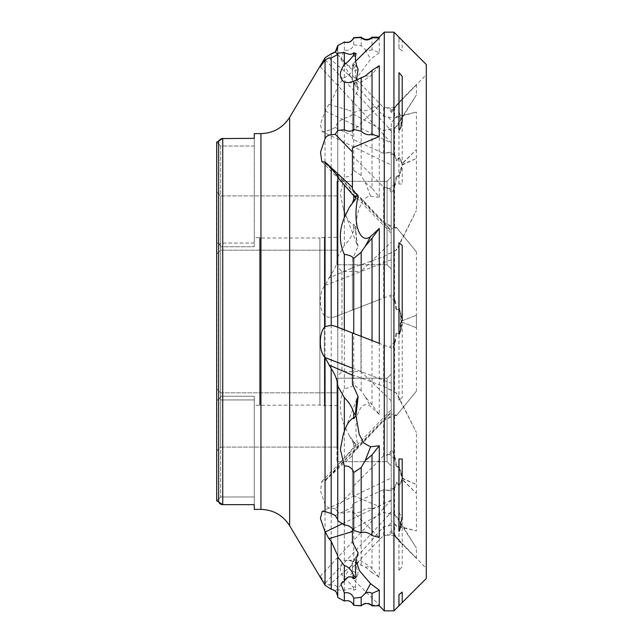 <?xml version="1.0" encoding="UTF-8"?>
<svg xmlns="http://www.w3.org/2000/svg" width="643" height="643" viewBox="0 0 643 643"><rect width="100%" height="100%" fill="white"/><g stroke="black" fill="none" stroke-linecap="round" stroke-linejoin="round"><path stroke-width="0.48" stroke-dasharray="3.21 2.41" d="M399.207 175.226L400.653 169.993L401.023 170.363L399.608 175.643L399.207 175.226L396.112 176.528L396.586 177.01L395.324 184.549L392.6 191.911L391.225 192.522L391.225 231.231L326.411 164.286M399.207 334.071L400.653 328.364L399.608 334.231L396.112 332.873L396.586 333.058L395.324 341.746L392.6 348.53L391.225 348.008L391.225 389.883L396.852 393.267L416.391 432.426L396.289 393.042L396.852 393.267M399.207 485.553L401.023 482.547L399.207 485.553L396.112 482.563L396.586 482.33L395.324 487.089L392.6 489.315L391.225 487.965L391.225 477.966L322.175 511.402M399.207 540.932L400.653 542.636L401.023 542.242L396.112 537.902L396.586 537.395L395.324 535.426L391.225 530.411L391.225 500.117L391.225 520.669L396.852 525.733L416.391 530.909L396.289 526.231L396.852 525.733M399.207 467.774L400.653 473.007L401.023 472.637L399.608 467.357L399.207 467.774L396.112 466.472L396.586 465.99L395.324 458.451L392.6 451.089L391.225 450.478L391.225 411.769L326.411 478.714L328.951 477.106L331.193 474.51C335.252 469.993 337.43 467.019 337.752 465.596L356.053 444.538L355.555 447.022L358.119 446.58L352.42 453.854L352.42 455.614L349.278 458.475L352.42 455.614M399.207 308.929L400.653 314.636L399.608 308.769L396.112 310.127L396.586 309.942L395.324 301.254L392.6 294.47L391.225 294.992L391.225 253.117L396.852 249.733L416.391 210.574L396.289 249.958L396.852 249.733M399.207 157.447L401.023 160.453L399.207 157.447L396.112 160.437L396.586 160.67L395.324 155.911L392.6 153.685L391.225 155.035L391.225 165.034L322.175 131.598L320.383 124.477L325.036 111.335L328.951 104.335L331.193 101.763L337.792 87.094L337.752 86.09L344.326 77.465C348.795 76.099 351.938 72.579 353.738 66.912L356.053 65.546L355.651 70.208C355.081 77.699 355.9 84.305 358.119 90.028L352.42 100.742L352.42 111.456L349.278 110.403L352.42 111.922L352.42 111.456M400.653 169.993L401.779 164.68L416.391 158.411L402.116 165.026L401.023 170.363M400.653 328.364L401.779 322.087L416.391 327.753L402.116 322.215L401.023 328.509M400.653 482.724L401.779 479.148L416.391 493.43L402.116 478.979L401.023 482.547M400.653 542.636L416.391 558.389L401.023 542.242M400.653 473.007L401.779 478.32L416.391 484.589L402.116 477.974L401.023 472.637M400.653 314.636L401.779 320.913L416.391 315.247L402.116 320.785L401.023 314.491M400.653 160.276L401.779 163.852L416.391 149.57L402.116 164.021L401.023 160.453M396.852 117.267L416.391 112.091L396.289 116.769L396.852 117.267L391.225 122.331L391.225 192.522M396.586 177.01L399.608 175.643M416.391 158.411L416.391 112.091M396.852 227.831L416.391 251.863L396.289 227.317L396.852 227.831L391.225 229.021L391.225 348.008M396.586 333.058L399.608 334.231M416.391 327.753L416.391 251.863M391.225 389.883L391.225 510.687L396.852 516.667L416.391 548.013L396.289 516.851L396.852 516.667M396.586 482.33L399.608 485.361M416.391 493.43L416.391 432.426M391.225 510.687L391.225 530.411M396.586 537.395L399.608 540.498M416.391 558.389L416.391 548.013M372.024 605.843L372.024 605.2L379.282 604.999L379.282 605.843M391.225 520.669L391.225 450.478M396.586 465.99L399.608 467.357M416.391 484.589L416.391 530.909M372.024 508.637L379.282 506.507L379.282 577.261L372.024 572.64L372.024 508.637C368.351 507.536 364.734 508.589 361.173 511.796L353.738 513.564C351.617 511.354 348.482 511.233 344.326 513.194L337.752 512.559L337.792 511.989L337.792 555.817M396.852 415.169L416.391 391.137L396.289 415.683L396.852 415.169L391.225 413.979L391.225 294.992M396.586 309.942L399.608 308.769M416.391 315.247L416.391 391.137M372.024 302.451L379.282 299.638L379.282 414.51L372.024 404.793L372.024 302.451L335.292 316.702L379.282 299.638M391.225 253.117L391.225 132.313L396.852 126.333L416.391 94.987L396.289 126.149L396.852 126.333M396.586 160.67L399.608 157.639M416.391 149.57L416.391 210.574M372.024 107.421L379.282 105.581L379.282 197.264L372.024 188.158L372.024 107.421C368.351 110.54 364.734 111.472 361.173 110.226L353.738 112.525C351.617 115.901 348.482 117.741 344.326 118.055L337.752 122.307L335.292 127.483L331.193 129.492L325.036 131.429L322.175 131.598M396.289 227.317L394.609 227.646L383.638 222.253L352.42 189.058L352.42 187.386L352.42 189.146M396.289 393.042L383.638 386.347L352.42 374.789L352.42 384.016M396.289 516.851L394.609 515.156L383.638 512.447L352.42 529.302L352.42 542.258M337.792 596.656L335.292 591.078L331.193 589.229L325.036 585.186L320.238 576.257L325.245 583.08L328.951 585.082L352.42 564.859L352.42 571.185L358.119 573.62C355.9 578.515 355.081 582.976 355.651 587.011L356.053 589.486L353.738 590.258L353.738 588.168L356.053 589.486M328.951 585.082L331.193 585.066C335.252 584.463 337.43 586.054 337.752 589.848L344.326 590.451C348.795 588.208 351.938 588.144 353.738 590.258M337.792 555.986L337.752 512.559M337.792 465.725L337.792 315.729L337.792 465.725M328.951 477.106L349.278 458.475M335.292 316.702L331.193 317.698L325.036 316.388C319.016 310.923 318.422 291.946 325.036 285.564L328.951 277.969L352.42 267.809L352.42 258.984L358.119 246.269L356.777 243.761L355.651 231.625L356.053 227.509L353.738 230.218L353.738 224.286L356.053 227.509M328.951 277.969L331.193 274.32C335.252 268.533 337.43 262.738 337.752 256.935L344.326 245.337C348.795 241.157 351.938 236.118 353.738 230.218M337.792 257.73L337.752 122.307L337.792 257.73M379.282 37.157L379.282 52.798L372.024 49.632L372.024 37.157M328.951 104.335L349.278 110.403M391.225 132.313L391.225 122.331M396.112 105.098L396.586 105.605L399.608 102.502L401.023 100.758L400.653 100.364L394.609 107.285L387.351 107.759L391.555 112.26L391.225 112.589M391.555 112.26L396.586 105.605M400.653 100.364L416.391 84.611L401.023 100.758M416.391 84.611L416.391 94.987M399.207 102.068L399.608 102.502M337.792 131.011L337.752 53.152M328.951 57.918L352.42 78.141L352.42 71.815L358.119 69.38M394.818 107.027L395.324 107.574M389.473 107.855L392.6 111.207M337.728 54.526L352.42 70.288L352.42 64.364L355.643 61.181M396.289 116.769L394.609 118.208L383.638 116.303L352.42 80.914L352.42 78.141M325.245 59.92L391.225 130.69M352.42 70.288L352.42 75.368L383.638 107.622L387.351 107.759M379.282 65.739L370.569 76.043L360.144 82.714L356.375 80.126M395.324 155.911L394.818 155.67L396.112 160.437M395.324 301.254L394.818 301.446L396.112 310.127M395.324 458.451L394.818 458.973L396.112 466.472M395.324 535.426L394.818 535.973L396.112 537.902M395.324 487.089L394.818 487.33L396.112 482.563M395.324 341.746L394.818 341.554L396.112 332.873M395.324 184.549L394.818 184.027L396.112 176.528M394.818 155.67L389.473 152.174L392.6 153.685M394.818 301.446L389.473 295.684L392.6 294.47M394.818 458.973L389.473 454.312L392.6 451.089M394.818 535.973L389.473 535.145L392.6 531.793M394.818 487.33L389.473 490.826L392.6 489.315M394.818 341.554L389.473 347.316L392.6 348.53M394.818 184.027L389.473 188.688L392.6 191.911M389.473 152.174L387.351 152.688L391.555 154.722M335.292 127.483L352.42 135.777L352.42 131.582L379.282 105.581M389.473 295.684L391.555 294.88M389.473 454.312L387.351 454.963L391.555 450.63M337.792 511.989L335.292 508.726L352.42 491.043L352.42 495.231L379.282 506.507M389.473 535.145L387.351 535.241L391.555 530.74M335.292 591.078L352.42 572.712L352.42 578.636L379.282 604.999M337.752 597.451L344.326 600.908C348.482 599.734 351.617 601.133 353.738 605.079L361.173 605.449C364.734 602.298 368.351 602.218 372.024 605.2M389.473 490.826L387.351 490.312L391.555 488.278M335.292 515.517L352.42 507.223L352.42 511.418L379.282 537.419M337.752 519.576L337.752 520.693M389.473 347.316L391.555 348.12M337.752 327.255L379.282 343.362M389.473 188.688L387.351 188.037L391.555 192.37M387.351 188.037L383.638 187.081L352.42 155.831L352.42 147.769M396.289 126.149L394.609 127.844L383.638 130.553L352.42 113.698L352.42 111.922M325.245 110.982L391.225 142.931M352.42 135.777L352.42 139.089L383.638 153.452L387.351 152.688M396.289 249.958L383.638 256.653L352.42 267.809M325.245 285.363L391.225 259.772M352.42 258.984L352.42 310.055L387.351 296.503M396.289 415.683L394.609 415.354L383.638 420.747L352.42 453.942L352.42 455.236M335.292 508.726L331.193 508.123C328.396 508.115 326.347 506.853 325.036 504.337L320.527 490.842L321.797 481.414L325.245 480.916L326.411 478.714M325.245 480.916L391.225 412.774L391.225 413.979M321.797 481.414L391.225 409.704L391.225 412.774M352.42 491.043L352.42 487.169L383.638 455.919L387.351 454.963M396.289 526.231L394.609 524.792L383.638 526.697L352.42 562.086L352.42 564.859M325.245 583.08L391.225 512.31M352.42 572.712L352.42 567.632L383.638 535.378L387.351 535.241M342.414 523.707L391.225 500.069M352.42 507.223L352.42 503.911L383.638 489.548L387.351 490.312M352.42 368.174L391.225 383.228M352.42 332.945L387.351 346.497M328.927 165.886L391.225 230.226L391.225 229.021M321.797 161.586L391.225 233.296L391.225 230.226M372.024 49.632C369.524 51.03 367.249 50.998 365.2 49.543L361.173 45.717L353.738 44.777C352.211 49.069 349.069 50.861 344.326 50.146L340.935 59.068L344.326 62.001C346.416 65.835 349.326 66.993 353.055 65.473L353.738 64.196L356.053 65.546M379.282 52.798L370.569 59.325L357.138 77.313L357.162 88.646L358.119 90.028M372.024 188.158L365.2 182.363L361.173 175.459L353.738 170.459C352.211 175.009 349.069 177.203 344.326 177.058L340.372 193.623L343.41 209.296L344.326 211.483C346.432 218.065 349.342 222.55 353.055 224.929L353.738 224.286M379.282 197.264L370.569 196.187C362.813 196.139 357.789 210.012 356.728 218.612C355.378 228.378 355.836 237.597 358.119 246.269M372.024 404.793L365.2 396.683L361.173 390.743L353.738 384.627C352.211 386.756 349.069 388.075 344.326 388.589C339.03 400.123 339.03 412.396 344.326 425.409L349.31 435.641L356.053 444.538M379.282 414.51L370.569 406.456C362.821 400.243 357.789 411.102 356.728 418.906C355.378 427.691 355.836 436.91 358.119 446.58M372.024 572.64L365.2 566.957L353.738 561.813L348.61 560.286L344.326 560.817C339.03 564.9 339.03 570.783 344.326 578.467C346.432 579.616 349.342 582.462 353.055 587.011L353.738 588.168M379.282 577.261L370.569 566.957L360.144 560.286L355.989 564.699L358.119 573.62M356.021 560.857L357.162 554.354L358.119 552.972M361.173 565.47L361.173 511.796M353.738 561.813L353.738 513.564M344.326 560.817L344.326 513.194M344.326 590.451L344.326 578.467M361.173 390.743L361.173 306.663M353.738 384.627L353.738 309.54M353.738 446.998L353.738 441.323M344.326 388.589L344.326 313.197M344.326 457.824L344.326 425.409M361.173 175.459L361.173 110.226M353.738 170.459L353.738 112.525M344.326 177.058L344.326 118.055M344.326 245.337L344.326 211.483M361.173 45.717L361.173 37.157M353.738 44.777L353.738 37.664M353.738 66.912L353.738 64.196M344.326 50.146L344.326 41.972M344.326 77.465L344.326 62.001M337.752 86.09L337.752 47.068M337.752 45.549L337.792 87.094M391.225 465.894L391.225 374.033L391.225 465.894L391.225 374.033L391.225 465.894L387.054 461.714L387.054 378.213L387.054 461.714L387.054 378.213L387.054 461.714L391.225 465.894M391.225 268.967L391.225 177.106L391.225 268.967L391.225 177.106L391.225 268.967L387.054 264.787L387.054 181.286L387.054 264.787L387.054 181.286L387.054 264.787L391.225 268.967M391.225 242.17L391.225 400.83L391.225 242.17L360.964 271.394L360.964 371.606L360.964 271.394L341.955 271.394L337.784 267.223L337.784 375.777L337.784 267.223M254.274 133.607L254.274 243.062L254.274 138.341L222.751 138.341L222.751 504.659L254.274 504.659L254.274 399.938L254.274 509.393M219.134 502.906L218.668 501.878L218.668 141.122L216.908 141.974L216.908 501.026L218.668 501.878M219.134 140.094L221.224 138.583M216.699 142.135L216.699 242.459L219.488 244.236L220.67 246.751L219.488 244.236L216.699 242.459L216.699 142.135L216.699 500.865L216.699 400.541L219.488 398.764L220.67 396.249L220.67 246.751L220.67 396.249L219.488 398.764L216.699 400.541L216.699 191.927L216.699 254.146L216.699 191.927L216.699 254.146L220.67 250.175L220.67 195.898L220.67 250.175L220.67 195.898L336.948 195.898L336.948 250.175L336.948 181.286L387.054 181.286L391.225 177.106L387.054 181.286L336.948 181.286L336.948 264.787L336.948 181.286L336.948 264.787L336.948 195.898L220.67 195.898L216.699 191.927L220.67 195.898L220.67 250.175L336.948 250.175L220.67 250.175L216.699 254.146M216.699 451.073L220.67 447.102L336.948 447.102L336.948 378.213L336.948 461.714L336.948 378.213L336.948 447.102L336.948 392.825L336.948 447.102L220.67 447.102L220.67 392.825L220.67 447.102L220.67 392.825L220.67 447.102L216.699 451.073L216.699 388.854L216.699 500.865M337.784 237.363L337.784 405.637L337.784 237.363L324.337 237.363L324.337 405.637L324.337 237.363L319.876 237.99L319.876 405.01L319.876 237.99L260.214 237.99L260.214 405.01L260.214 237.99L259.499 237.677L259.499 405.323L259.499 237.677L254.274 237.677L254.274 246.751L220.67 246.751L254.274 246.751L254.274 237.677M220.67 396.249L254.274 396.249L254.274 405.323L254.274 396.249L220.67 396.249M337.784 405.637L324.337 405.637L319.876 405.01L254.274 405.323M341.955 271.394L341.955 371.606L341.955 271.394M254.274 146.025L220.67 146.025L220.67 243.062L220.67 146.025L216.731 142.087L220.67 146.025L254.274 146.025M254.274 243.062L220.67 243.062L219.488 244.236L220.67 243.062L254.274 243.062L254.274 246.751L254.274 243.062M254.274 399.938L220.67 399.938L220.67 496.975L220.67 399.938L219.488 398.764L220.67 399.938L254.274 399.938L254.274 396.249L254.274 399.938M254.274 496.975L220.67 496.975L216.731 500.913L220.67 496.975L254.274 496.975M336.948 461.714L387.054 461.714L336.948 461.714M352.42 75.368L352.42 80.914M383.638 107.622L383.638 116.303M352.42 139.089L352.42 113.698M383.638 153.452L383.638 130.553M352.42 309.661L352.42 268.211M383.638 297.717L383.638 256.653M352.42 487.169L352.42 453.942M383.638 455.919L383.638 420.747M352.42 567.632L352.42 562.086M383.638 535.378L383.638 526.697M352.42 503.911L352.42 529.302M383.638 489.548L383.638 512.447M352.42 333.339L352.42 374.789M383.638 345.283L383.638 386.347M352.42 155.831L352.42 189.058M383.638 187.081L383.638 222.253M394.609 107.285L394.609 118.208M394.609 155.502L394.609 127.844M394.609 300.948L394.609 250.931M394.609 458.443L394.609 415.354M394.609 535.715L394.609 524.792M394.609 487.498L394.609 515.156M394.609 342.052L394.609 392.069M352.42 64.364L352.42 71.815M352.42 131.582L352.42 100.742M352.42 495.231L352.42 453.854M352.42 578.636L352.42 571.185M352.42 511.418L352.42 528.602M384.273 610.85L384.273 32.15M394.609 184.557L394.609 227.646M391.225 110.917L426.301 74.612L426.301 568.388L426.301 74.612M393.926 610.85L393.926 32.15M401.401 39.633L402.205 40.437L402.205 50.926L398.933 48.297L398.933 37.157M426.301 578.475L426.301 64.525M401.063 39.376L400.46 38.701M398.933 184.027L398.933 111.818L401.071 117.034C399.833 118.32 400.219 120.442 402.205 123.408L402.205 183.954L398.933 184.027L402.205 183.954M398.933 400.292L398.933 309.034L399.399 308.849L401.063 314.475C399.833 317.578 400.219 320.222 402.205 322.424L402.205 397.559L398.933 400.292L402.205 397.559M398.933 570.397L398.933 513.548L399.399 513.09L401.063 516.024L401.264 520.75L402.205 520.894L402.205 566.612L398.933 570.397L402.205 566.612M398.933 605.843L402.205 602.563M398.933 531.182L400.83 525.765M401.063 525.958C399.833 524.68 400.219 522.558 402.205 519.592M398.933 333.966L399.399 334.151L401.063 328.525C399.833 325.422 400.219 322.778 402.205 320.576M398.933 72.603L402.205 76.388M399.399 129.91L401.063 126.976L401.264 122.242M398.933 605.569L401.417 603.375M398.933 513.548L399.424 513.098L401.071 516.032L401.272 520.758L402.205 520.894M398.998 570.365L398.998 513.532M398.933 309.034L399.424 308.841L401.063 314.475C399.858 317.578 400.235 320.222 402.205 322.424M398.998 400.227L398.998 309.01M398.933 111.818L401.063 117.042C399.858 118.304 400.235 120.426 402.205 123.408M398.998 183.97L398.998 111.802M398.933 48.297L402.205 50.926M398.998 48.273L398.998 37.157M349.278 75.376L352.42 78.743M388.243 117.171L392.238 121.455M365.2 76.043L370.569 76.043M388.243 129.267L392.238 131.204M349.278 269.087L352.42 267.866M388.243 253.969L392.238 252.426M388.243 418.231L392.238 414.108M349.278 567.624L352.42 564.257M388.243 525.829L392.238 521.545M388.243 513.733L392.238 511.796M388.243 389.031L392.238 390.574M349.278 184.525L352.42 187.764M388.243 224.769L392.238 228.892M353.055 65.473L355.651 70.208M365.2 49.543L370.569 59.325M353.055 224.929L355.651 231.625M365.2 182.363L370.569 196.187M353.055 440.961L355.651 445.687M365.2 396.683L370.569 406.456M353.055 587.011L355.651 587.011M365.2 566.957L370.569 566.957M353.055 577.527L355.651 572.792M353.055 418.071L355.651 411.375M353.055 202.039L355.651 197.313M325.036 582.783L325.036 504.337M331.193 585.066L331.193 508.123M325.036 480.843L325.036 316.388M331.193 474.51L331.193 317.698M325.036 285.564L325.036 131.429M331.193 274.32L331.193 129.492M325.036 111.335L325.036 57.757M331.193 101.763L331.193 53.739M260.937 509.393L260.937 133.607M289.647 525.717L289.647 117.283M391.225 532.082L426.301 568.388M320.238 66.743L391.225 142.883M348.61 82.714L360.144 82.714M320.238 576.257L391.225 500.117M340.935 59.068L357.162 88.646M343.41 209.296L356.777 243.761M349.31 435.641L355.555 447.022M348.61 560.286L360.144 560.286M340.935 583.932L357.162 554.354M343.507 433.446L356.777 399.239M349.31 207.359L355.555 195.978M337.792 327.271L337.792 177.275M337.792 520.147L337.792 385.27M337.752 595.932L337.792 555.906M391.225 400.83L360.964 371.606L341.955 371.606L337.784 375.777M336.948 264.787L387.054 264.787L336.948 264.787M336.948 378.213L387.054 378.213L391.225 374.033L387.054 378.213L336.948 378.213M220.67 392.825L336.948 392.825L220.67 392.825L216.699 388.854L220.67 392.825M402.14 602.636L401.401 603.367"/><path stroke-width="0.96" d="M372.024 134.363L379.282 136.493L379.282 65.739L372.024 70.36L372.024 134.363C368.351 135.464 364.734 134.411 361.173 131.204L353.738 129.436C351.617 131.646 348.482 131.767 344.326 129.806L337.752 130.441L335.292 134.274L331.193 134.877C328.396 134.885 326.347 136.147 325.036 138.663L320.527 152.158L321.797 161.586L325.245 162.084L326.411 164.286L328.951 165.894L331.193 168.49C335.252 173.007 337.43 175.981 337.752 177.404L356.053 198.462L355.555 195.978L358.119 196.42L352.42 189.146L352.42 147.769L379.282 136.493M372.024 340.549L379.282 343.362L379.282 228.49L372.024 238.207L372.024 340.549L335.292 326.298L331.193 325.302L325.036 326.612C319.016 332.077 318.422 351.054 325.036 357.436L331.193 368.68C335.252 374.467 337.43 380.262 337.752 386.065L344.326 397.663C348.795 401.843 351.938 406.882 353.738 412.782L356.053 415.491L355.651 411.375L356.777 399.239L358.119 396.731L352.42 384.016L352.42 332.945M372.024 535.579L379.282 537.419L379.282 445.736L372.024 454.842L372.024 535.579C368.351 532.46 364.734 531.528 361.173 532.774L353.738 530.475C351.617 527.099 348.482 525.259 344.326 524.945L337.752 520.693L337.792 385.27M379.282 605.843L379.282 590.202L372.024 593.368L372.024 605.843L379.282 605.843L384.273 610.85L393.926 610.85L393.926 32.15L384.273 32.15L384.273 610.85M337.792 177.275L337.752 327.255L335.373 326.331M325.245 162.084L352.42 187.386M328.951 365.031L352.42 375.19M352.42 528.602L352.42 542.258L358.119 552.972C355.9 558.695 355.081 565.301 355.651 572.792L356.053 577.454L353.738 576.088L353.738 578.804L356.053 577.454M337.752 519.576L335.292 515.517L331.193 513.508L325.036 511.571L322.175 511.402L320.383 518.523L325.036 531.665L328.951 538.665L331.193 541.237L337.792 555.906L337.752 556.91L344.326 565.535C348.795 566.901 351.938 570.421 353.738 576.088M328.951 538.665L352.42 531.544M379.282 37.157L372.024 37.157L372.024 37.8L379.282 38.001L379.282 37.157L384.273 32.15M356.375 80.126L358.119 69.38C355.9 64.485 355.081 60.024 355.651 55.989L356.053 53.514L353.738 52.742L353.738 54.832L356.053 53.514M337.752 130.441L337.752 53.152L344.326 52.549C348.795 54.792 351.938 54.856 353.738 52.742M337.752 47.068L337.752 45.549L335.292 51.922L331.193 53.771L325.036 57.814L320.238 66.743L325.245 59.92L328.951 57.918L331.193 57.934L337.712 54.575M355.643 61.181L379.282 38.001M344.326 42.092L337.752 45.549L344.326 42.092C348.482 43.266 351.617 41.867 353.738 37.921L361.173 37.551C364.734 40.702 368.351 40.782 372.024 37.8M372.024 70.36L365.2 76.043L353.738 81.187L348.61 82.714L344.326 82.183C339.03 78.1 339.03 72.217 344.326 64.533C346.432 63.384 349.342 60.538 353.055 55.989L353.738 54.832M325.245 532.018L342.414 523.707M325.245 357.637L352.42 368.174M372.024 593.368C369.524 591.97 367.249 592.002 365.2 593.457L361.173 597.283L353.738 598.223C352.211 593.931 349.069 592.139 344.326 592.854L340.935 583.932L344.326 580.999C346.424 577.157 349.334 575.999 353.055 577.527L353.738 578.804M379.282 590.202L370.569 583.675L359.509 570.767L356.021 560.857M372.024 454.842L365.2 460.637L361.173 467.541L353.738 472.541C352.211 467.991 349.069 465.797 344.326 465.942L340.372 449.377L343.41 433.704L344.326 431.517C346.432 424.935 349.342 420.45 353.055 418.071L353.738 418.714L356.053 415.491M379.282 445.736L370.569 446.813L363.834 443.059L359.22 434.419L355.973 415.603M355.973 415.394L358.119 396.731M372.024 238.207L365.2 246.317L361.173 252.257L353.738 258.373C352.211 256.244 349.069 254.925 344.326 254.411C339.03 242.877 339.03 230.604 344.326 217.591L349.31 207.359L356.053 198.462M379.282 228.49L370.569 236.544C362.821 242.757 357.789 231.898 356.728 224.094C355.378 215.309 355.836 206.09 358.119 196.42M361.173 252.257L361.173 336.337M353.738 258.373L353.738 333.46M353.738 196.002L353.738 201.677M344.326 254.411L344.326 329.803M344.326 185.176L344.326 217.591M361.173 467.541L361.173 532.774M353.738 472.541L353.738 530.475M353.738 412.782L353.738 418.714M344.326 465.942L344.326 524.945M344.326 397.663L344.326 431.517M361.173 597.283L361.173 605.843C364.79 602.78 368.407 602.78 372.024 605.843M353.738 598.223L353.738 605.336L361.173 605.843M344.326 592.854L344.326 601.028C348.602 599.975 351.745 601.406 353.738 605.336M344.326 565.535L344.326 580.999M337.752 556.91L337.752 597.508L344.326 601.028M372.024 37.157C368.407 40.22 364.79 40.22 361.173 37.157L361.173 37.551M344.326 41.972C348.602 43.025 351.745 41.594 353.738 37.664L353.738 37.921M361.173 77.53L361.173 131.204M353.738 81.187L353.738 129.436M344.326 82.183L344.326 129.806M344.326 52.549L344.326 64.533M221.224 138.583L254.274 138.341L254.274 133.607L260.937 133.607L260.937 509.393C273.371 509.786 282.944 515.228 289.647 525.717L325.036 585.243L331.193 589.261C335.268 590.089 337.462 592.581 337.792 596.72M221.256 504.425L222.743 504.659L222.751 138.341L218.668 141.122L218.668 501.878L222.751 504.659L254.274 504.659L254.274 509.393L260.937 509.393M221.224 504.409L219.994 503.782M219.97 503.766L219.134 502.906M218.668 501.878L216.699 500.865L216.731 142.087L218.668 141.122L219.134 140.094M216.699 500.865L216.699 142.135M216.699 254.146L216.699 451.073M260.937 133.607C273.379 133.214 282.944 127.772 289.647 117.283L325.036 57.814M393.926 32.15L401.851 40.075M402.14 602.636L426.301 578.475L426.301 64.525L400.46 38.701M398.933 594.703L398.998 605.843L402.205 602.563L402.205 592.074L398.933 594.703L398.933 605.843L393.926 610.85M401.071 525.966L401.063 525.958C399.858 524.696 400.235 522.574 402.205 519.592L402.205 459.046L398.933 458.973L398.933 531.182L399.424 531.005L400.846 525.781M398.933 333.966L399.424 334.159L401.071 328.525C399.858 325.422 400.235 322.778 402.205 320.576L402.205 245.441L398.933 242.708L398.933 333.966L399.399 334.151M398.998 72.635L398.933 129.452L399.424 129.902L401.071 126.968L401.272 122.242L402.205 122.106L402.205 76.388L398.998 72.635L398.998 129.468L399.424 129.902M398.933 242.708L402.205 245.441M398.998 242.773L398.998 333.99M398.933 458.973L402.205 459.046M398.998 459.03L398.998 531.198M398.998 594.727L402.205 592.074M401.071 39.368L399.399 37.905M398.933 37.431L399.424 37.881M401.417 39.625L398.998 37.439M401.272 122.242L402.205 122.106M335.292 51.922L337.728 54.526M353.055 55.989L355.651 55.989M335.292 134.274L352.42 151.957M349.278 532.597L352.42 531.078M349.278 373.913L352.42 375.134M365.2 593.457L370.569 583.675M365.2 460.637L370.569 446.813M365.2 246.317L370.569 236.544M331.193 57.934L331.193 134.877M325.036 60.217L325.036 138.663M325.036 162.157L325.036 326.612M331.193 168.49L331.193 325.302M325.036 357.436L325.036 511.571M331.193 368.68L331.193 513.508M325.036 531.665L325.036 585.243M331.193 541.237L331.193 589.261M325.036 57.757L331.193 53.771M289.647 117.283L289.647 525.717M353.738 37.664L361.173 37.157M331.193 53.739C335.268 52.911 337.462 50.419 337.792 46.28"/></g></svg>
